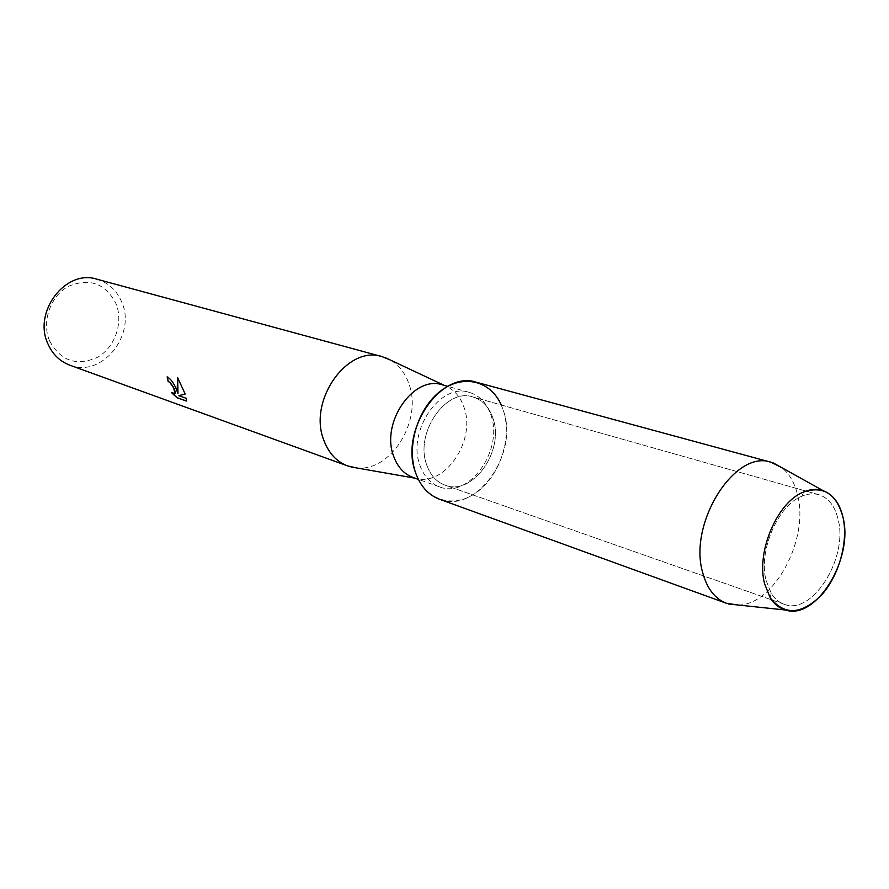 <?xml version="1.0" encoding="UTF-8"?>
<svg xmlns="http://www.w3.org/2000/svg" width="889" height="889" viewBox="0 0 889 889"><rect width="100%" height="100%" fill="white"/><g stroke="black" fill="none" stroke-linecap="round" stroke-linejoin="round"><path stroke-width="0.67" stroke-dasharray="4.45 3.33" d="M766.062 580.373L771.196 593.252C774.619 598.719 778.908 602.364 784.076 604.209C811.835 615.866 847.973 558.981 838.327 520.265C835.238 506.419 828.715 497.884 818.747 494.673C813.457 493.206 807.845 493.728 801.911 496.218C777.819 505.308 758.239 551.013 766.062 580.373L771.196 593.252C774.619 598.719 778.908 602.364 784.076 604.209C811.835 615.866 847.973 558.981 838.327 520.265C835.238 506.419 828.715 497.884 818.747 494.673C813.457 493.206 807.845 493.728 801.911 496.218C777.819 505.308 758.239 551.013 766.062 580.373M426.62 464.636C430.243 475.093 436.388 481.938 445.045 485.161C472.27 496.34 504.508 451.256 493.162 418.897C489.461 407.362 482.716 400.061 472.948 396.983C446.2 387.36 414.618 432.832 426.62 464.636C430.243 475.093 436.388 481.938 445.045 485.161C472.27 496.34 504.508 451.256 493.162 418.897C489.461 407.362 482.716 400.061 472.948 396.983C446.2 387.36 414.618 432.832 426.62 464.636M419.808 464.914C423.709 476.093 430.276 483.405 439.522 486.872C468.781 498.929 503.374 450.656 491.206 415.952C487.216 403.562 479.949 395.705 469.414 392.416C440.711 382.148 406.884 430.854 419.808 464.914M415.441 472.315C424.631 500.418 453.457 509.208 476.404 492.55C499.507 476.304 512.075 439.033 503.73 411.64L501.263 404.984M413.196 477.549L415.541 478.26C444.456 487.216 476.015 441.055 464.258 408.084C460.624 396.905 454.157 389.426 444.844 385.648L442.522 384.881M356.011 467.825C390.26 472.737 422.608 421.242 409.151 384.537C405.417 373.358 399.083 365.157 390.16 359.934M69.698 365.135C101.557 378.292 136.65 335.12 121.771 302.171C116.792 290.336 108.502 282.68 96.89 279.202M49.651 341.076C60.974 361.178 76.965 366.557 97.646 357.211C115.148 347.21 123.627 322.351 115.981 303.582C105.435 283.347 89.567 277.601 68.397 286.325C50.284 296.093 41.383 322.074 49.651 341.076M174.844 393.838L171.488 392.627M178.067 393.405C175.6 385.748 171.988 380.214 167.221 376.814L167.232 376.892M185.168 394.005L177.633 377.614M186.501 401.017L186.557 398.35L178.878 395.627M738.492 605.053C774.13 604.753 808.868 539.834 797.8 495.918C794.999 483.449 789.71 474.059 781.942 467.758M439.499 499.24C475.748 514.409 518.631 454.668 503.73 411.64C498.796 396.105 489.728 386.326 476.515 382.281M771.196 593.252L770.174 597.73L771.196 593.252M784.076 604.209L445.045 485.161L784.076 604.209M439.522 486.872L418.352 479.371M415.541 478.26L414.885 478.149M444.844 385.648L444.256 385.37M469.414 392.416L447.789 386.359M818.747 494.673L472.948 396.983L818.747 494.673M801.911 496.218L803.645 491.973L801.911 496.218"/><path stroke-width="1.33" d="M764.573 583.706L770.174 597.73C784.32 615.688 801.411 614.821 821.458 595.119C838.794 575.972 848.273 542.523 843.216 518.243C836.994 494.14 823.803 485.383 803.645 491.973C777.408 501.818 756.017 551.725 764.573 583.706L770.174 597.73C774.219 604.131 779.32 608.232 785.509 610.021C815.735 620.533 853.384 559.57 843.216 518.243C840.049 503.841 833.393 494.673 823.258 490.739C817.169 488.65 810.635 489.061 803.645 491.973C777.408 501.818 756.017 551.725 764.573 583.706M447.789 386.359L442.522 384.881C413.963 374.714 380.57 422.408 393.527 455.901C397.439 466.892 403.995 474.115 413.196 477.549L418.352 479.371M390.16 359.934L382.192 356.667C347.51 344.654 307.727 400.695 323.863 440.322C328.686 453.19 336.609 461.724 347.621 465.914L356.011 467.825M176.089 388.693L177.978 393.46L177.222 389.093L177.567 377.514L185.179 394.027L178.8 395.672L186.468 398.394L186.423 401.072L177 397.705L171.488 392.627L175.1 393.527L173.566 387.815L170.066 382.714L168.154 381.403L167.132 376.858C170.444 378.614 173.433 382.559 176.089 388.693M382.192 356.667L96.89 279.202C65.764 268.778 32.626 311.972 47.962 343.932C52.595 354.322 59.841 361.39 69.698 365.135L347.621 465.914M167.232 376.892L168.243 381.359L170.155 382.659C173.711 387.048 175.389 390.649 175.177 393.483L174.844 393.838M171.844 392.894L177.089 397.661L186.457 401.006M177.633 377.614L177.978 393.46M178.8 395.672L185.168 394.005M501.263 404.984C490.684 380.736 463.158 373.691 440.688 390.96C418.108 407.895 406.373 445.711 415.441 472.315C420.23 485.972 428.254 494.94 439.499 499.24L726.513 603.32L738.492 605.053M781.942 467.758L771.152 462.28C735.003 448.934 687.942 523.343 702.71 572.672C707.044 588.674 714.978 598.886 726.513 603.32M771.152 462.28L476.515 382.281C441.111 369.846 399.383 430.265 415.441 472.315M414.885 478.149L350.899 466.925M444.256 385.37L385.459 357.734M785.509 610.021L728.658 604.009M823.258 490.739L773.308 462.958"/></g></svg>
